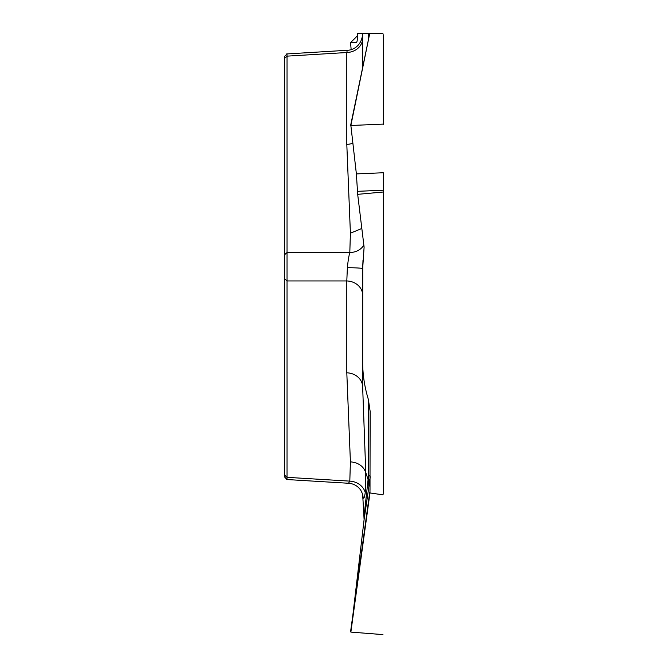<?xml version="1.0" encoding="UTF-8"?>
<svg xmlns="http://www.w3.org/2000/svg" width="668" height="668" viewBox="0 0 668 668"><rect width="100%" height="100%" fill="white"/><g stroke="black" fill="none" stroke-linecap="round" stroke-linejoin="round"><path stroke-width="1" d="M383.29 124.407L383.29 34.744M383.29 494.103L383.29 172.745L356.378 173.905L357.681 194.338L364.102 247.168L362.657 268.686L362.657 387.031L362.749 264.244M284.71 56.354L286.989 53.933L287.048 56.137L287.048 477.336L286.989 479.524L284.71 477.119M284.71 476.71L284.71 56.68M362.657 67.501L362.657 33.425L370.147 33.425M357.605 35.638C357.438 40.038 357.029 42.293 356.378 42.418L350.566 42.627L351.143 49.582L350.566 42.627L357.605 35.638L357.681 33.425L364.068 33.425M350.6 125.642L369.738 33.425L350.867 125.492L382.939 124.114M382.939 33.425L369.98 33.425M352.671 143.236A16.433 14.228 0 0 1 346.801 144.371L346.801 52.521L347.243 50.309C352.913 50.217 361.697 45.958 362.657 33.926M362.657 38.301A16.433 14.228 0 0 1 346.801 52.521L287.048 56.137L284.71 58.233M362.657 283.023L362.657 361.881C362.674 374.598 364.569 387.098 368.352 399.389L370.147 411.363L369.98 492.959L350.867 632.095L382.939 634.6M350.867 632.095L364.102 519.612L362.657 494.161C363.308 499.965 364.177 499.464 365.254 492.65A16.433 14.228 5.6 0 0 349.807 481.127L350.408 461.855L346.801 372.811L346.801 280.952L347.368 267.709C348.003 261.113 348.821 256.044 349.807 252.512L350.408 233.207L346.801 144.371M383.29 192.008L357.681 194.338M382.939 494.829L369.98 492.959M346.801 283.023L346.801 372.811A16.433 14.228 0 0 1 362.657 387.031L365.772 472.493L365.254 492.65M364.068 516.297L368.085 479.599L365.772 472.493C363.334 466.064 358.207 462.515 350.408 461.855M368.811 486.354L368.352 477.411C369.27 475.157 369.863 474.94 370.147 476.752A16.433 16.391 180 0 1 370.014 478.806L364.102 519.612M362.657 295.173A16.433 14.228 0 0 0 346.801 280.952L287.048 280.952L284.71 278.857M363 260.144L362.657 268.686A16.433 0.977 180 0 0 347.368 267.709M350.867 125.492L356.378 173.905M363.851 245.114A16.433 14.195 5.5 0 1 349.807 252.512L287.048 252.512L284.71 254.608M368.352 399.389L368.352 477.411A16.433 15.623 -171.4 0 1 369.12 484.292M348.537 483.256L349.807 481.127L287.048 477.336L284.71 475.24M368.352 33.425L368.352 40.038M383.29 190.213L357.605 191.324M361.831 228.473L350.408 233.207M370.014 490.061L370.014 478.806M350.566 631.778L369.738 492.174M346.984 50.3L286.63 53.958M369.73 33.4L350.566 125.718M362.657 498.002L362.657 494.161L360.712 490.112C357.731 485.978 353.698 483.69 348.604 483.24M348.504 483.256L286.63 479.515"/></g></svg>
